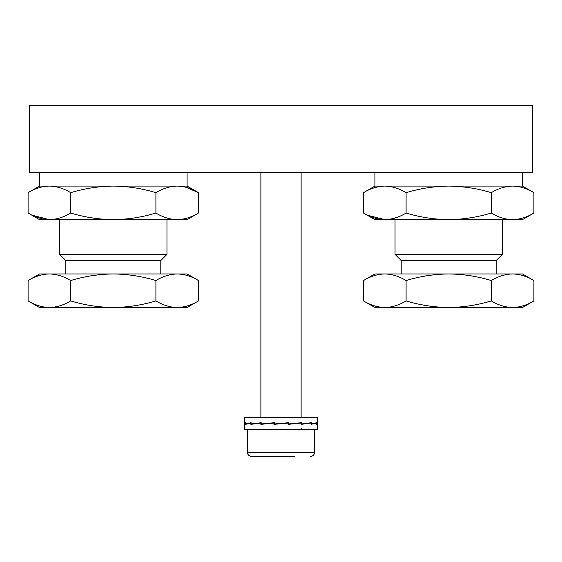 <?xml version="1.0" encoding="UTF-8"?>
<svg xmlns="http://www.w3.org/2000/svg" width="562" height="562" viewBox="0 0 562 562"><rect width="100%" height="100%" fill="white"/><g stroke="black" fill="none" stroke-linecap="round" stroke-linejoin="round"><path stroke-width="0.84" d="M532.544 172.667L532.544 105.586L29.456 105.586L29.456 172.667L532.544 172.667M198.505 213.033L198.505 192.675C191.558 188.453 184.462 186.261 177.206 186.085C169.949 186.261 162.847 188.453 155.906 192.675L155.906 213.033C162.847 217.248 169.949 219.447 177.206 219.623C184.462 219.447 191.558 217.248 198.505 213.033L187.09 219.623L39.516 219.623L28.1 213.033L28.1 192.675C35.041 188.453 42.143 186.261 49.4 186.085L39.516 186.085L28.1 192.675M32.287 215.267L49.4 219.623C42.143 219.447 35.041 217.248 28.1 213.033M155.906 213.033C142.017 217.248 127.813 219.447 113.299 219.623C98.786 219.447 84.588 217.248 70.7 213.033C63.759 217.248 56.657 219.447 49.4 219.623M185.839 187.237L198.505 192.675L187.09 186.085L113.299 186.085C98.786 186.261 84.588 188.453 70.7 192.675C63.759 188.453 56.657 186.261 49.4 186.085L113.299 186.085C127.813 186.261 142.017 188.453 155.906 192.675M70.7 213.033L70.7 192.675M533.9 213.033L533.9 192.675C526.959 188.453 519.857 186.261 512.6 186.085C505.343 186.261 498.241 188.453 491.3 192.675L491.3 213.033C498.241 217.248 505.343 219.447 512.6 219.623C519.857 219.447 526.959 217.248 533.9 213.033L522.484 219.623L374.91 219.623L363.495 213.033L363.495 192.675C370.442 188.453 377.538 186.261 384.794 186.085L374.91 186.085L363.495 192.675M367.688 215.267L384.794 219.623C377.538 219.447 370.442 217.248 363.495 213.033M491.3 213.033C477.412 217.248 463.214 219.447 448.701 219.623C434.187 219.447 419.983 217.248 406.094 213.033C399.153 217.248 392.051 219.447 384.794 219.623M512.6 186.085C519.857 186.261 526.959 188.453 533.9 192.675L522.484 186.085L448.701 186.085C434.187 186.261 419.983 188.453 406.094 192.675C399.153 188.453 392.051 186.261 384.794 186.085L448.701 186.085C463.214 186.261 477.412 188.453 491.3 192.675M406.094 213.033L406.094 192.675M65.81 273.954L65.81 260.543L59.635 254.368L166.963 254.368L166.963 219.623M65.81 260.543L160.795 260.543L166.963 254.368M198.505 280.55L187.09 273.954L39.516 273.954L28.1 280.55C35.041 276.328 42.143 274.13 49.4 273.954C56.657 274.13 63.759 276.328 70.7 280.55C84.588 276.328 98.786 274.13 113.299 273.954C127.813 274.13 142.017 276.328 155.906 280.55C162.847 276.328 169.949 274.13 177.206 273.954C184.462 274.13 191.558 276.328 198.505 280.55L198.505 300.909C191.558 305.124 184.462 307.323 177.206 307.498L39.516 307.498L28.1 300.909L28.1 280.55M198.505 300.909L187.09 307.498L177.206 307.498C169.949 307.323 162.847 305.124 155.906 300.909C142.017 305.124 127.813 307.323 113.299 307.498C98.786 307.323 84.588 305.124 70.7 300.909C63.759 305.124 56.657 307.323 49.4 307.498C42.143 307.323 35.041 305.124 28.1 300.909M155.906 300.909L155.906 280.55M70.7 280.55L70.7 300.909M401.205 273.954L401.205 260.543L395.037 254.368L502.365 254.368L502.365 219.623M401.205 260.543L496.19 260.543L502.365 254.368M533.9 280.55L522.484 273.954L374.91 273.954L363.495 280.55C370.442 276.328 377.538 274.13 384.794 273.954C392.051 274.13 399.153 276.328 406.094 280.55C419.983 276.328 434.187 274.13 448.701 273.954C463.214 274.13 477.412 276.328 491.3 280.55C498.241 276.328 505.343 274.13 512.6 273.954C519.857 274.13 526.959 276.328 533.9 280.55L533.9 300.909C526.959 305.124 519.857 307.323 512.6 307.498L374.91 307.498L363.495 300.909L363.495 280.55M533.9 300.909L522.484 307.498L512.6 307.498C505.343 307.323 498.241 305.124 491.3 300.909C477.412 305.124 463.214 307.323 448.701 307.498C434.187 307.323 419.983 305.124 406.094 300.909C399.153 305.124 392.051 307.323 384.794 307.498C377.538 307.323 370.442 305.124 363.495 300.909M491.3 300.909L491.3 280.55M406.094 280.55L406.094 300.909M247.463 429.579L247.463 452.389A4.025 4.025 0 0 0 251.488 456.414L294.418 456.414M314.537 429.579L314.537 452.389A4.025 4.025 0 0 1 310.512 456.414L311.517 456.288M260.873 172.667L260.873 417.503M301.127 172.667L301.127 417.503M267.582 456.414L250.483 456.288M245.475 423.109L245.475 424.345L250.884 423.109L250.884 424.345L260.873 423.109L260.873 424.345L273.933 423.109L273.933 424.345L288.067 423.109L288.067 424.345L301.127 423.109L301.127 424.345L311.116 423.109L311.116 424.345L316.525 423.109L316.525 424.345L317.221 423.727L317.221 429.579L244.779 429.579L244.779 423.727L245.552 423.109M273.933 423.109L274.319 423.144M273.933 424.345L274.375 423.938M301.127 423.109L288.067 424.261M311.116 423.109L301.127 424.148M316.525 423.109L315.394 423.13M245.397 423.945L244.779 423.362L244.779 417.503L317.221 417.503L317.221 423.362L316.603 423.945L316.603 422.708L311.116 423.938M261.204 422.898L251.102 423.945L261.204 422.708L261.204 423.945L274.319 422.708L274.319 423.945L288.454 422.708L288.454 423.945L301.45 422.708L301.45 423.945L311.334 422.708L311.334 423.945M274.319 422.786L261.204 423.945M287.99 423.116L288.454 422.708M244.779 417.503L244.779 423.362L245.552 422.708L245.552 423.945L251.102 422.708L251.102 423.945M245.552 423.945L246.732 423.924M288.067 423.544L288.454 423.544L288.067 423.544M288.454 423.945L288.067 423.917M244.779 429.579L244.779 423.727M317.221 417.503L317.221 423.362M248.172 454.672L247.463 452.389L314.537 452.389L313.828 454.672M187.09 172.667L187.09 186.085M39.516 172.667L39.516 186.085M522.484 172.667L522.484 186.085M374.91 172.667L374.91 186.085M59.635 254.368L59.635 219.623M160.795 273.954L160.795 260.543M395.037 254.368L395.037 219.623M496.19 273.954L496.19 260.543M249.008 455.564L249.366 455.81M301.148 428.188L301.422 428.862M301.829 429.27L302.799 429.579M312.992 455.564L312.634 455.81"/></g></svg>
